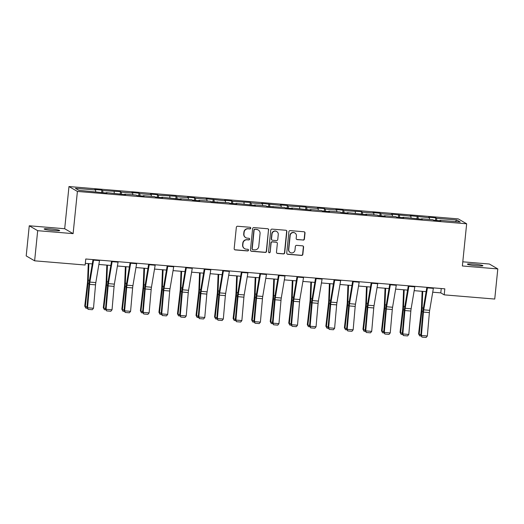 <?xml version="1.0" encoding="UTF-8"?>
<svg xmlns="http://www.w3.org/2000/svg" width="524" height="524" viewBox="0 0 524 524"><rect width="100%" height="100%" fill="white"/><g stroke="black" fill="none" stroke-linecap="round" stroke-linejoin="round"><path stroke-width="0.79" d="M250.754 228.176A0.838 0.819 120.2 0 0 250.02 227.278L237.621 226.25A1.192 1.166 120.2 0 0 236.337 227.337L234.176 248.638A1.192 1.166 120.2 0 0 235.217 249.915L247.616 250.944A0.838 0.819 120.2 0 0 248.121 249.398A0.838 0.819 120.2 0 0 247.787 249.286L246.182 249.155A3.819 3.734 120.2 0 1 242.835 245.062L243.012 243.287A3.819 3.734 120.2 0 1 247.132 239.809L248.736 239.94A0.838 0.819 120.2 0 0 249.241 238.394A0.838 0.819 120.2 0 0 248.907 238.282L247.302 238.151A3.819 3.734 120.2 0 1 243.948 234.058L244.132 232.283A3.819 3.734 120.2 0 1 248.252 228.805L249.856 228.936A0.838 0.819 120.2 0 0 250.754 228.176M245.763 237.667L245.533 237.536A3.819 3.734 120.2 0 1 243.726 233.92L243.902 232.145A3.819 3.734 120.2 0 1 248.022 228.674L249.627 228.805A0.838 0.819 120.2 0 0 250.243 227.331M234.628 249.693A1.192 1.166 120.2 0 0 234.994 249.784L247.393 250.813A0.838 0.819 120.2 0 0 248.003 249.339M244.649 248.671L244.42 248.54A3.819 3.734 120.2 0 1 242.605 244.924L242.789 243.149A3.819 3.734 120.2 0 1 246.902 239.678L248.507 239.809A0.838 0.819 120.2 0 0 249.123 238.335M473.703 264.089A7.788 0.707 5.8 0 0 467.415 264.155A7.788 0.707 5.8 0 0 476.617 265.786A7.788 0.707 5.8 0 0 482.905 265.727A7.788 0.707 5.8 0 0 473.703 264.089M50.442 228.923A7.788 0.707 5.8 0 0 44.154 228.981A7.788 0.707 5.8 0 0 53.356 230.612A7.788 0.707 5.8 0 0 59.651 230.553A7.788 0.707 5.8 0 0 50.442 228.923M303.121 240.103A1.192 1.166 120.2 0 0 304.411 239.023L305.014 233.042A1.192 1.166 120.2 0 0 303.966 231.765L290.198 230.619A1.192 1.166 120.2 0 0 288.907 231.706L286.746 253.007A1.192 1.166 120.2 0 0 287.794 254.284L301.562 255.43A1.192 1.166 120.2 0 0 302.852 254.343L303.586 247.125A1.192 1.166 120.2 0 0 302.538 245.841L296.643 245.356A1.192 1.166 120.2 0 0 295.359 246.444L294.992 250.02A3.196 3.118 120.2 0 1 290.263 252.522A3.196 3.118 120.2 0 1 288.75 249.503L290.172 235.479A3.196 3.118 120.2 0 1 294.901 232.977A3.196 3.118 120.2 0 1 296.42 235.997L296.178 238.335A1.192 1.166 120.2 0 0 297.226 239.619L302.892 239.972A1.192 1.166 120.2 0 0 304.182 238.885L304.785 232.911A1.192 1.166 120.2 0 0 304.333 231.857M462.371 265.976L497.8 268.917L494.741 299.053L444.208 294.855L444.824 288.829L85.766 258.994L85.15 265.02L34.623 260.821L37.682 230.684L73.111 233.632L77.401 191.437L466.655 223.787L462.371 265.976M268.72 230.029A1.192 1.166 120.2 0 0 267.672 228.746L253.904 227.606A1.192 1.166 120.2 0 0 252.614 228.693L250.452 249.987A1.192 1.166 120.2 0 0 251.5 251.271L265.268 252.411A1.192 1.166 120.2 0 0 266.559 251.323L268.491 229.898A1.192 1.166 120.2 0 0 268.039 228.837M272.048 229.112L285.822 230.259A1.192 1.166 120.2 0 1 286.87 231.536L284.702 252.837A1.192 1.166 120.2 0 1 283.418 253.917L277.524 253.433A1.192 1.166 120.2 0 1 276.476 252.149L277.353 243.516A1.192 1.166 120.2 0 0 276.305 242.232L272.401 241.911A1.192 1.166 120.2 0 0 271.111 242.992L270.201 251.985A0.838 0.819 120.2 0 1 268.963 252.64A0.838 0.819 120.2 0 1 268.563 251.854L270.764 230.2A1.192 1.166 120.2 0 1 272.048 229.112M77.401 191.437L68.978 186.544L458.231 218.888L466.655 223.787M435.49 220.375L435.745 217.84L428.612 217.25L429.444 217.735L410.069 215.705L410.895 216.189L391.52 214.165L392.352 214.65L380.935 213.7L380.103 213.216L372.97 212.626L373.802 213.111L362.392 212.161L361.56 211.676L343.842 210.622L343.01 210.137L335.877 209.541L336.709 210.026L325.293 209.076L324.461 208.591L317.328 208.002L318.16 208.487L306.75 207.537L305.918 207.052L288.2 205.998L287.368 205.513L280.235 204.917L281.067 205.401L261.686 203.377L262.517 203.862L251.107 202.912L250.276 202.428L232.558 201.373L231.726 200.888L224.593 200.292L225.425 200.777L206.043 198.753L206.875 199.238L195.465 198.288L194.633 197.803L187.5 197.214L188.332 197.699L176.916 196.749L176.084 196.264L158.366 195.21L157.541 194.725L150.408 194.129L151.233 194.614L139.823 193.664L138.991 193.179L131.858 192.59L132.69 193.074L121.273 192.125L120.441 191.64L102.73 190.585L101.898 190.101L94.765 189.505L95.591 189.989L75.384 188.312L78.842 190.323L107.02 193.081L106.189 192.596L106.058 192.996M435.745 217.84L436.577 218.325L456.79 220.001L460.249 222.019L440.036 220.335L440.867 220.82L433.734 220.231L432.903 219.746L421.493 218.796L422.324 219.281L402.943 217.257L403.775 217.735L396.642 217.146L395.81 216.661L384.4 215.711L385.225 216.196L378.092 215.606L377.26 215.122L365.85 214.172L366.682 214.657L347.301 212.633L348.132 213.111L341 212.521L340.168 212.037L328.758 211.087L329.583 211.572L322.45 210.982L321.618 210.497L310.208 209.548L311.04 210.032L291.658 208.008L292.49 208.493L285.357 207.897L284.525 207.412L266.808 206.358L265.982 205.873L254.566 204.923L255.398 205.408L236.016 203.384L236.848 203.869L229.715 203.273L228.883 202.788L211.165 201.733L210.34 201.249L198.923 200.299L199.755 200.784L192.622 200.194L191.791 199.709L180.374 198.76L181.206 199.244L161.831 197.221L162.663 197.699L155.53 197.109L154.698 196.624L143.281 195.675L144.113 196.159L136.98 195.57L136.148 195.085L124.732 194.135L125.563 194.62L106.189 192.596M429.582 219.471L429.444 217.735M418.198 218.934L418.034 216.785M421.493 218.796L421.361 219.196M411.032 217.925L410.895 216.189M399.655 217.394L399.485 215.24M402.943 217.257L402.812 217.657M392.489 216.386L392.352 214.65M381.105 215.855L380.935 213.7M384.4 215.711L384.262 216.117M373.94 214.847L373.802 213.111M362.556 214.316L362.392 212.161M365.85 214.172L365.719 214.578M355.39 213.301L355.259 211.565M344.013 212.77L343.842 210.622M347.301 212.633L347.17 213.032M336.847 211.762L336.709 210.026M325.463 211.231L325.293 209.076M328.758 211.087L328.627 211.493M318.297 210.222L318.16 208.487M306.92 209.692L306.75 207.537M310.208 209.548L310.077 209.954M299.748 208.676L299.617 206.941M288.37 208.146L288.2 205.998M291.658 208.008L291.527 208.408M281.205 207.137L281.067 205.401M269.821 206.607L269.65 204.452M273.115 206.469L272.984 206.869M262.655 205.598L262.517 203.862M251.278 205.067L251.107 202.912M254.566 204.923L254.435 205.329M244.105 204.059L243.974 202.323M232.728 203.522L232.558 201.373M236.016 203.384L235.885 203.784M225.562 202.513L225.425 200.777M214.178 201.982L214.008 199.827M217.473 201.845L217.342 202.244M207.013 200.974L206.875 199.238M195.635 200.443L195.465 198.288M198.923 200.299L198.793 200.705M188.47 199.434L188.332 197.699M177.086 198.897L176.916 196.749M180.374 198.76L180.243 199.166M169.92 197.889L169.783 196.153M158.536 197.358L158.366 195.21M161.831 197.221L161.7 197.62M151.37 196.349L151.233 194.614M139.993 195.819L139.823 193.664M143.281 195.675L143.15 196.081M132.827 194.81L132.69 193.074M121.444 194.28L121.273 192.125M124.732 194.135L124.601 194.542M114.278 193.264L114.14 191.529M102.894 192.734L102.73 190.585M95.728 191.725L95.591 189.989M73.111 233.632L64.694 228.733L29.259 225.785L37.682 230.684M29.259 225.785L26.2 255.922L34.623 260.821M497.8 268.917L489.377 264.024L462.79 261.81M64.694 228.733L68.978 186.544M432.726 292.202L440.795 292.87L444.208 294.855M85.327 263.336L92.276 263.913M98.872 264.456L110.826 265.452M117.415 266.002L129.376 266.991M135.965 267.541L147.919 268.537M154.514 269.081L166.468 270.076M173.058 270.626L185.018 271.615M191.607 272.166L203.561 273.161M210.157 273.705L222.111 274.7M228.7 275.244L240.66 276.24M247.249 276.79L259.203 277.779M265.799 278.329L277.753 279.325M284.342 279.868L296.302 280.864M302.892 281.414L314.845 282.403M321.441 282.953L333.395 283.949M339.984 284.493L351.938 285.488M358.534 286.038L370.488 287.028M377.084 287.578L389.037 288.573M395.627 289.117L407.58 290.113M414.176 290.656L426.13 291.652M455.382 221.613L456.79 220.001M436.747 220.48L436.577 218.325M440.036 220.335L439.905 220.742M441.234 288.534L440.795 292.87M101.636 192.629L101.898 190.101M120.186 194.175L120.441 191.64M138.736 195.714L138.991 193.179M157.279 197.253L157.541 194.725M175.828 198.799L176.084 196.264M194.378 200.338L194.633 197.803M212.921 201.878L213.183 199.349M231.47 203.417L231.726 200.888M250.02 204.963L250.276 202.428M268.563 206.502L268.825 203.974M287.113 208.041L287.368 205.513M305.662 209.587L305.918 207.052M324.205 211.126L324.461 208.591M342.755 212.665L343.01 210.137M361.298 214.211L361.56 211.676M379.848 215.75L380.103 213.216M398.397 217.29L398.653 214.761M416.94 218.829L417.202 216.301M250.911 251.042A1.192 1.166 120.2 0 0 251.271 251.134L265.046 252.28A1.192 1.166 120.2 0 0 266.33 251.193L268.491 229.898M255.018 229.368A0.838 0.819 120.2 0 0 254.12 230.128L252.221 248.821A0.838 0.819 120.2 0 0 252.954 249.719L254.644 249.856A3.819 3.734 120.2 0 0 258.764 246.385L260.061 233.606A3.819 3.734 120.2 0 0 256.714 229.505L254.788 229.237A0.838 0.819 120.2 0 0 253.891 229.997L254.12 230.128M252.614 249.614L252.385 249.483A0.838 0.819 120.2 0 1 251.992 248.69L253.891 229.997M258.247 229.99L258.018 229.859A3.819 3.734 120.2 0 0 256.485 229.374L256.714 229.505M254.788 229.237L256.485 229.374M276.934 253.21A1.192 1.166 120.2 0 0 277.294 253.302L283.189 253.786A1.192 1.166 120.2 0 0 284.48 252.699L286.641 231.405A1.192 1.166 120.2 0 0 286.183 230.35M276.79 242.383L276.561 242.252A1.192 1.166 120.2 0 0 276.083 242.101L272.172 241.774A1.192 1.166 120.2 0 0 270.882 242.861L270.201 251.985M268.851 252.568A0.838 0.819 120.2 0 0 269.971 251.854M278.264 234.549A3.196 3.118 120.2 0 0 276.751 231.529A3.196 3.118 120.2 0 0 272.022 234.032L271.517 238.97A1.192 1.166 120.2 0 0 272.565 240.254L276.476 240.575A1.192 1.166 120.2 0 0 277.766 239.488L278.264 234.549M276.751 231.529L276.521 231.398A3.196 3.118 120.2 0 0 271.792 233.901L272.022 234.032M272.087 240.103L271.858 239.966A1.192 1.166 120.2 0 1 271.294 238.839L271.792 233.901M296.636 239.389A1.192 1.166 120.2 0 0 296.997 239.481L302.892 239.972M294.901 232.977L294.671 232.846A3.196 3.118 120.2 0 0 289.949 235.348L290.172 235.479M290.263 252.522L290.041 252.391A3.196 3.118 120.2 0 1 288.521 249.372L289.949 235.348M287.204 254.061A1.192 1.166 120.2 0 0 287.565 254.153L301.339 255.299A1.192 1.166 120.2 0 0 302.623 254.212L303.357 246.994A1.192 1.166 120.2 0 0 302.898 245.933M88.274 263.579L87.6 280.779A6.085 1.192 94.8 0 1 87.423 283.091L84.744 306.127L85.288 306.671L87.967 283.635A9.124 1.795 -85.2 0 0 88.235 280.163L88.883 263.631M87.298 308.256L85.838 308.132L84.744 306.127M85.838 308.132L85.288 306.671L87.03 306.815M99.593 260.14A4.258 0.838 94.8 0 1 99.514 260.625L95.82 282.593A6.085 1.192 -85.2 0 0 95.532 284.846L93.495 308.25L87.547 307.758L88.124 309.37L86.958 307.64L89.001 284.237A9.124 1.795 94.8 0 1 89.427 280.857L93.003 259.596M86.958 307.64L87.547 307.758L89.591 284.349A6.085 1.192 -85.2 0 1 89.873 282.095L93.573 260.133A4.258 0.838 94.8 0 0 93.645 259.649M93.495 308.25L92.283 309.717L88.124 309.37M106.824 265.118L106.149 282.318A6.085 1.192 94.8 0 1 105.966 284.63L103.293 307.667L103.837 308.217L106.516 285.18A9.124 1.795 -85.2 0 0 106.785 281.709L107.433 265.17M105.841 309.795L104.387 309.677L103.293 307.667M104.387 309.677L103.837 308.217L105.579 308.361M125.374 266.664L124.692 283.857A6.085 1.192 94.8 0 1 124.516 286.169L121.837 309.206L122.387 309.756L125.059 286.72A9.124 1.795 -85.2 0 0 125.328 283.248L125.983 266.709M124.391 311.335L122.93 311.217L121.837 309.206M122.93 311.217L122.387 309.756L124.123 309.9M118.136 261.686A4.258 0.838 94.8 0 1 118.064 262.164L114.363 284.132A6.085 1.192 -85.2 0 0 114.081 286.386L112.038 309.789L106.097 309.298L106.673 310.909L105.507 309.186L107.544 285.776A9.124 1.795 94.8 0 1 107.97 282.397L111.553 261.135M105.507 309.186L106.097 309.298L108.134 285.894A6.085 1.192 -85.2 0 1 108.422 283.641L112.116 261.673A4.258 0.838 94.8 0 0 112.195 261.188M112.038 309.789L110.833 311.256L106.673 310.909M136.685 263.225A4.258 0.838 94.8 0 1 136.613 263.71L132.913 285.672A6.085 1.192 -85.2 0 0 132.631 287.925L130.587 311.335L124.64 310.837L125.216 312.455L124.05 310.725L126.094 287.322A9.124 1.795 94.8 0 1 126.52 283.942L130.103 262.675M124.05 310.725L124.64 310.837L126.684 287.434A6.085 1.192 -85.2 0 1 126.965 285.18L130.666 263.212A4.258 0.838 94.8 0 0 130.738 262.734M130.587 311.335L129.382 312.802L125.216 312.455M143.917 268.203L143.242 285.397A6.085 1.192 94.8 0 1 143.065 287.715L140.386 310.752L140.93 311.295L143.609 288.259A9.124 1.795 -85.2 0 0 143.877 284.787L144.526 268.255M142.941 312.88L141.48 312.756L140.386 310.752M141.48 312.756L140.93 311.295L142.672 311.439M162.466 269.742L161.792 286.942A6.085 1.192 94.8 0 1 161.608 289.255L158.936 312.291L159.479 312.835L162.152 289.805A9.124 1.795 -85.2 0 0 162.427 286.333L163.075 269.794M161.484 314.42L160.03 314.295L158.936 312.291M160.03 314.295L159.479 312.835L161.222 312.985M181.016 271.281L180.335 288.482A6.085 1.192 94.8 0 1 180.158 290.794L177.479 313.83L178.029 314.38L180.701 291.344A9.124 1.795 -85.2 0 0 180.97 287.873L181.625 271.334M180.033 315.959L178.573 315.841L177.479 313.83M178.573 315.841L178.029 314.38L179.765 314.524M155.235 264.764A4.258 0.838 94.8 0 1 155.156 265.249L151.462 287.218A6.085 1.192 -85.2 0 0 151.174 289.471L149.137 312.874L143.19 312.376L143.766 313.994L142.6 312.265L144.644 288.862A9.124 1.795 94.8 0 1 145.069 285.482L148.646 264.22M142.6 312.265L143.19 312.376L145.233 288.973A6.085 1.192 -85.2 0 1 145.515 286.72L149.216 264.751A4.258 0.838 94.8 0 0 149.288 264.273M149.137 312.874L147.925 314.341L143.766 313.994M173.778 266.31A4.258 0.838 94.8 0 1 173.706 266.788L170.005 288.757A6.085 1.192 -85.2 0 0 169.724 291.01L167.68 314.413L161.739 313.922L162.316 315.533L161.15 313.811L163.187 290.401A9.124 1.795 94.8 0 1 163.612 287.021L167.195 265.76M161.15 313.811L161.739 313.922L163.776 290.519A6.085 1.192 -85.2 0 1 164.064 288.259L167.759 266.297A4.258 0.838 94.8 0 0 167.837 265.812M167.68 314.413L166.475 315.88L162.316 315.533M192.328 267.849A4.258 0.838 94.8 0 1 192.256 268.327L188.555 290.296A6.085 1.192 -85.2 0 0 188.267 292.549L186.23 315.952L180.282 315.461L180.859 317.079L179.693 315.35L181.736 291.947A9.124 1.795 94.8 0 1 182.162 288.567L185.745 267.299M179.693 315.35L180.282 315.461L182.326 292.058A6.085 1.192 -85.2 0 1 182.607 289.805L186.308 267.836A4.258 0.838 94.8 0 0 186.38 267.351M186.23 315.952L185.024 317.42L180.859 317.079M199.559 272.827L198.884 290.021A6.085 1.192 94.8 0 1 198.701 292.34L196.028 315.369L196.572 315.92L199.251 292.883A9.124 1.795 -85.2 0 0 199.52 289.412L200.168 272.873M198.583 317.505L197.122 317.38L196.028 315.369M197.122 317.38L196.572 315.92L198.314 316.064M210.877 269.388A4.258 0.838 94.8 0 1 210.799 269.873L207.098 291.842A6.085 1.192 -85.2 0 0 206.816 294.095L204.773 317.498L198.832 317L199.408 318.618L198.242 316.889L200.286 293.486A9.124 1.795 94.8 0 1 200.712 290.106L204.288 268.845M198.242 316.889L198.832 317L200.875 293.597A6.085 1.192 -85.2 0 1 201.157 291.344L204.858 269.375A4.258 0.838 94.8 0 0 204.93 268.897M204.773 317.498L203.567 318.965L199.408 318.618M218.108 274.366L217.434 291.567A6.085 1.192 94.8 0 1 217.25 293.879L214.578 316.915L215.122 317.459L217.794 294.429A9.124 1.795 -85.2 0 0 218.069 290.958L218.718 274.419M217.126 319.044L215.672 318.919L214.578 316.915M215.672 318.919L215.122 317.459L216.864 317.603M229.42 270.934A4.258 0.838 94.8 0 1 229.348 271.412L225.648 293.381A6.085 1.192 -85.2 0 0 225.366 295.634L223.322 319.037L217.381 318.546L217.958 320.157L216.792 318.428L218.829 295.025A9.124 1.795 94.8 0 1 219.255 291.645L222.838 270.384M216.792 318.428L217.381 318.546L219.418 295.136A6.085 1.192 -85.2 0 1 219.707 292.883L223.401 270.921A4.258 0.838 94.8 0 0 223.479 270.436M223.322 319.037L222.117 320.505L217.958 320.157M236.652 275.906L235.977 293.106A6.085 1.192 94.8 0 1 235.8 295.418L233.121 318.454L233.671 319.005L236.344 295.968A9.124 1.795 -85.2 0 0 236.612 292.497L237.267 275.958M235.676 320.583L234.215 320.465L233.121 318.454M234.215 320.465L233.671 319.005L235.407 319.149M247.97 272.473A4.258 0.838 94.8 0 1 247.898 272.952L244.197 294.92A6.085 1.192 -85.2 0 0 243.909 297.173L241.872 320.577L235.924 320.085L236.501 321.703L235.335 319.974L237.379 296.571A9.124 1.795 94.8 0 1 237.804 293.185L241.387 271.923M235.335 319.974L235.924 320.085L237.968 296.682A6.085 1.192 -85.2 0 1 238.25 294.429L241.95 272.46A4.258 0.838 94.8 0 0 242.023 271.976M241.872 320.577L240.667 322.044L236.501 321.703M255.201 277.451L254.526 294.645A6.085 1.192 94.8 0 1 254.343 296.964L251.671 319.994L252.214 320.544L254.893 297.508A9.124 1.795 -85.2 0 0 255.162 294.036L255.81 277.497M254.219 322.122L252.764 322.005L251.671 319.994M252.764 322.005L252.214 320.544L253.957 320.688M266.519 274.013A4.258 0.838 94.8 0 1 266.441 274.497L262.74 296.46A6.085 1.192 -85.2 0 0 262.459 298.719L260.415 322.122L254.474 321.625L255.05 323.243L253.885 321.513L255.922 298.11A9.124 1.795 94.8 0 1 256.354 294.73L259.93 273.469M253.885 321.513L254.474 321.625L256.518 298.221A6.085 1.192 -85.2 0 1 256.799 295.968L260.5 274A4.258 0.838 94.8 0 0 260.572 273.521M260.415 322.122L259.21 323.59L255.05 323.243M273.751 278.991L273.076 296.191A6.085 1.192 94.8 0 1 272.893 298.503L270.22 321.539L270.764 322.083L273.436 299.047A9.124 1.795 -85.2 0 0 273.711 295.575L274.36 279.043M272.768 323.668L271.314 323.544L270.22 321.539M271.314 323.544L270.764 322.083L272.5 322.227M285.063 275.552A4.258 0.838 94.8 0 1 284.991 276.037L281.29 298.005A6.085 1.192 -85.2 0 0 281.008 300.259L278.964 323.662L273.024 323.17L273.6 324.782L272.428 323.053L274.471 299.649A9.124 1.795 94.8 0 1 274.897 296.27L278.48 275.008M272.428 323.053L273.024 323.17L275.061 299.761A6.085 1.192 -85.2 0 1 275.349 297.508L279.043 275.545A4.258 0.838 94.8 0 0 279.122 275.061M278.964 323.662L277.759 325.129L273.6 324.782M292.294 280.53L291.619 297.73A6.085 1.192 94.8 0 1 291.442 300.042L288.763 323.079L289.313 323.629L291.986 300.593A9.124 1.795 -85.2 0 0 292.254 297.121L292.909 280.582M291.318 325.208L289.857 325.09L288.763 323.079M289.857 325.09L289.313 323.629L291.049 323.773M303.612 277.098A4.258 0.838 94.8 0 1 303.54 277.576L299.839 299.545A6.085 1.192 -85.2 0 0 299.551 301.798L297.514 325.201L291.567 324.71L292.143 326.321L290.977 324.598L293.021 301.189A9.124 1.795 94.8 0 1 293.447 297.809L297.029 276.548M290.977 324.598L291.567 324.71L293.61 301.307A6.085 1.192 -85.2 0 1 293.892 299.053L297.593 277.085A4.258 0.838 94.8 0 0 297.665 276.6M297.514 325.201L296.309 326.668L292.143 326.321M310.843 282.076L310.169 299.269A6.085 1.192 94.8 0 1 309.985 301.582L307.313 324.618L307.857 325.168L310.536 302.132A9.124 1.795 -85.2 0 0 310.804 298.66L311.452 282.122M309.861 326.747L308.407 326.629L307.313 324.618M308.407 326.629L307.857 325.168L309.599 325.312M322.162 278.637A4.258 0.838 94.8 0 1 322.083 279.122L318.382 301.084A6.085 1.192 -85.2 0 0 318.101 303.337L316.057 326.747L310.116 326.249L310.693 327.867L309.527 326.138L311.564 302.734A9.124 1.795 94.8 0 1 311.99 299.355L315.572 278.087M309.527 326.138L310.116 326.249L312.153 302.846A6.085 1.192 -85.2 0 1 312.442 300.593L316.142 278.624A4.258 0.838 94.8 0 0 316.214 278.146M316.057 326.747L314.852 328.214L310.693 327.867M329.393 283.615L328.718 300.809A6.085 1.192 94.8 0 1 328.535 303.127L325.863 326.164L326.406 326.707L329.079 303.671A9.124 1.795 -85.2 0 0 329.354 300.2L330.002 283.667M328.41 328.293L326.95 328.168L325.863 326.164M326.95 328.168L326.406 326.707L328.142 326.852M340.705 280.176A4.258 0.838 94.8 0 1 340.633 280.661L336.932 302.63A6.085 1.192 -85.2 0 0 336.65 304.883L334.607 328.286L328.659 327.788L329.242 329.406L328.07 327.677L330.113 304.274A9.124 1.795 94.8 0 1 330.539 300.894L334.122 279.633M328.07 327.677L328.659 327.788L330.703 304.385A6.085 1.192 -85.2 0 1 330.985 302.132L334.685 280.163A4.258 0.838 94.8 0 0 334.764 279.685M334.607 328.286L333.402 329.753L329.242 329.406M347.936 285.154L347.261 302.355A6.085 1.192 94.8 0 1 347.084 304.667L344.406 327.703L344.949 328.247L347.628 305.217A9.124 1.795 -85.2 0 0 347.897 301.745L348.545 285.207M346.96 329.832L345.499 329.707L344.406 327.703M345.499 329.707L344.949 328.247L346.691 328.397M359.254 281.722A4.258 0.838 94.8 0 1 359.182 282.2L355.482 304.169A6.085 1.192 -85.2 0 0 355.193 306.422L353.156 329.825L347.209 329.334L347.785 330.945L346.619 329.223L348.663 305.813A9.124 1.795 94.8 0 1 349.089 302.433L352.665 281.172M346.619 329.223L347.209 329.334L349.253 305.931A6.085 1.192 -85.2 0 1 349.534 303.671L353.235 281.709A4.258 0.838 94.8 0 0 353.307 281.224M353.156 329.825L351.951 331.292L347.785 330.945M366.486 286.694L365.811 303.894A6.085 1.192 94.8 0 1 365.628 306.206L362.955 329.242L363.499 329.793L366.178 306.756A9.124 1.795 -85.2 0 0 366.446 303.285L367.095 286.746M365.503 331.371L364.049 331.253L362.955 329.242M364.049 331.253L363.499 329.793L365.241 329.937M377.804 283.261A4.258 0.838 94.8 0 1 377.725 283.739L374.025 305.708A6.085 1.192 -85.2 0 0 373.743 307.961L371.699 331.365L365.759 330.873L366.335 332.491L365.169 330.762L367.206 307.359A9.124 1.795 94.8 0 1 367.632 303.979L371.215 282.711M365.169 330.762L365.759 330.873L367.796 307.47A6.085 1.192 -85.2 0 1 368.084 305.217L371.785 283.248A4.258 0.838 94.8 0 0 371.857 282.77M371.699 331.365L370.494 332.832L366.335 332.491M385.035 288.239L384.354 305.433A6.085 1.192 94.8 0 1 384.177 307.752L381.498 330.782L382.048 331.332L384.721 308.295A9.124 1.795 -85.2 0 0 384.996 304.824L385.644 288.292M384.053 332.917L382.592 332.792L381.498 330.782M382.592 332.792L382.048 331.332L383.784 331.476M396.347 284.801A4.258 0.838 94.8 0 1 396.275 285.285L392.574 307.254A6.085 1.192 -85.2 0 0 392.293 309.507L390.249 332.91L384.302 332.413L384.885 334.03L383.712 332.301L385.756 308.898A9.124 1.795 94.8 0 1 386.181 305.518L389.764 284.257M383.712 332.301L384.302 332.413L386.345 309.009A6.085 1.192 -85.2 0 1 386.627 306.756L390.328 284.787A4.258 0.838 94.8 0 0 390.406 284.309M390.249 332.91L389.044 334.377L384.885 334.03M403.578 289.779L402.904 306.979A6.085 1.192 94.8 0 1 402.727 309.291L400.048 332.327L400.591 332.871L403.27 309.841A9.124 1.795 -85.2 0 0 403.539 306.37L404.187 289.831M402.602 334.456L401.142 334.332L400.048 332.327M401.142 334.332L400.591 332.871L402.334 333.015M414.897 286.346A4.258 0.838 94.8 0 1 414.818 286.825L411.124 308.793A6.085 1.192 -85.2 0 0 410.836 311.046L408.799 334.45L402.851 333.958L403.428 335.57L402.262 333.84L404.305 310.437A9.124 1.795 94.8 0 1 404.731 307.057L408.307 285.796M402.262 333.84L402.851 333.958L404.895 310.549A6.085 1.192 -85.2 0 1 405.176 308.295L408.877 286.333A4.258 0.838 94.8 0 0 408.949 285.849M408.799 334.45L407.593 335.917L403.428 335.57M422.128 291.318L421.453 308.518A6.085 1.192 94.8 0 1 421.27 310.83L418.597 333.867L419.141 334.417L421.82 311.38A9.124 1.795 -85.2 0 0 422.089 307.909L422.737 291.37M421.145 335.995L419.691 335.877L418.597 333.867M419.691 335.877L419.141 334.417L420.883 334.561M433.44 287.886A4.258 0.838 94.8 0 1 433.368 288.364L429.667 310.332A6.085 1.192 -85.2 0 0 429.385 312.586L427.342 335.989L421.401 335.498L421.977 337.115L420.811 335.386L422.848 311.983A9.124 1.795 94.8 0 1 423.274 308.597L426.857 287.335M420.811 335.386L421.401 335.498L423.438 312.094A6.085 1.192 -85.2 0 1 423.726 309.841L427.427 287.873A4.258 0.838 94.8 0 0 427.499 287.388M427.342 335.989L426.136 337.456L421.977 337.115M87.967 283.635L89.047 283.726M88.235 280.163L89.525 280.274M95.82 282.593L89.873 282.095M95.532 284.846L89.591 284.349M99.514 260.625L93.573 260.133M106.516 285.18L107.597 285.266M106.785 281.709L108.068 281.814M125.059 286.72L126.14 286.811M125.328 283.248L126.618 283.353M114.363 284.132L108.422 283.641M114.081 286.386L108.134 285.894M118.064 262.164L112.116 261.673M132.913 285.672L126.965 285.18M132.631 287.925L126.684 287.434M136.613 263.71L130.666 263.212M143.609 288.259L144.69 288.351M143.877 284.787L145.168 284.899M162.152 289.805L163.233 289.89M162.427 286.333L163.711 286.438M180.701 291.344L181.782 291.436M180.97 287.873L182.26 287.977M151.462 287.218L145.515 286.72M151.174 289.471L145.233 288.973M155.156 265.249L149.216 264.751M170.005 288.757L164.064 288.259M169.724 291.01L163.776 290.519M173.706 266.788L167.759 266.297M188.555 290.296L182.607 289.805M188.267 292.549L182.326 292.058M192.256 268.327L186.308 267.836M199.251 292.883L200.332 292.975M199.52 289.412L200.81 289.523M207.098 291.842L201.157 291.344M206.816 294.095L200.875 293.597M210.799 269.873L204.858 269.375M217.794 294.429L218.875 294.514M218.069 290.958L219.353 291.062M225.648 293.381L219.707 292.883M225.366 295.634L219.418 295.136M229.348 271.412L223.401 270.921M236.344 295.968L237.424 296.06M236.612 292.497L237.903 292.602M244.197 294.92L238.25 294.429M243.909 297.173L237.968 296.682M247.898 272.952L241.95 272.46M254.893 297.508L255.974 297.599M255.162 294.036L256.452 294.147M262.74 296.46L256.799 295.968M262.459 298.719L256.518 298.221M266.441 274.497L260.5 274M273.436 299.047L274.517 299.139M273.711 295.575L274.995 295.687M281.29 298.005L275.349 297.508M281.008 300.259L275.061 299.761M284.991 276.037L279.043 275.545M291.986 300.593L293.067 300.678M292.254 297.121L293.545 297.226M299.839 299.545L293.892 299.053M299.551 301.798L293.61 301.307M303.54 277.576L297.593 277.085M310.536 302.132L311.616 302.224M310.804 298.66L312.088 298.765M318.382 301.084L312.442 300.593M318.101 303.337L312.153 302.846M322.083 279.122L316.142 278.624M329.079 303.671L330.159 303.763M329.354 300.2L330.637 300.311M336.932 302.63L330.985 302.132M336.65 304.883L330.703 304.385M340.633 280.661L334.685 280.163M347.628 305.217L348.709 305.302M347.897 301.745L349.187 301.85M355.482 304.169L349.534 303.671M355.193 306.422L349.253 305.931M359.182 282.2L353.235 281.709M366.178 306.756L367.259 306.848M366.446 303.285L367.73 303.389M374.025 305.708L368.084 305.217M373.743 307.961L367.796 307.47M377.725 283.739L371.785 283.248M384.721 308.295L385.802 308.387M384.996 304.824L386.28 304.935M392.574 307.254L386.627 306.756M392.293 309.507L386.345 309.009M396.275 285.285L390.328 284.787M403.27 309.841L404.351 309.926M403.539 306.37L404.829 306.474M411.124 308.793L405.176 308.295M410.836 311.046L404.895 310.549M414.818 286.825L408.877 286.333M421.82 311.38L422.901 311.472M422.089 307.909L423.372 308.014M429.667 310.332L423.726 309.841M429.385 312.586L423.438 312.094M433.368 288.364L427.427 287.873"/></g></svg>
